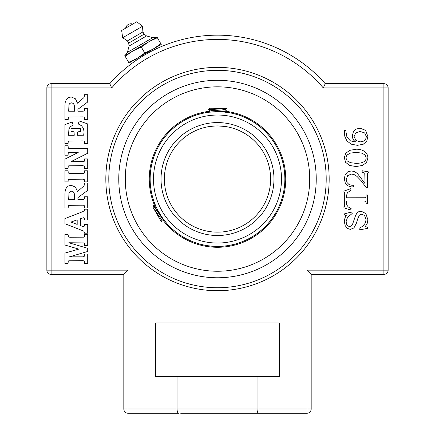 <?xml version="1.0" encoding="UTF-8"?>
<svg xmlns="http://www.w3.org/2000/svg" width="435" height="435" viewBox="0 0 435 435"><rect width="100%" height="100%" fill="white"/><g stroke="black" fill="none" stroke-linecap="round" stroke-linejoin="round"><path stroke-width="0.65" d="M217.505 125.922L224.933 126.444L217.495 125.922M210.072 126.444L215.765 125.949L210.061 126.449M172.391 207.087L173.309 208.512L172.391 207.087M173.32 208.523L175.669 211.774L173.32 208.523M169.878 202.558L169.204 201.149L169.878 202.558M169.199 201.139L168.236 198.898L169.199 201.139M225.531 112.17L219.224 111.708M217.5 111.686L214.058 111.773M209.866 112.121L208.534 112.29L209.811 111.012L210.638 110.822L224.242 109.827L225.183 109.62L226.45 108.353M155.496 205.934L155.208 204.651L155.812 206.076M157.53 209.697L160.966 215.646M161.836 216.956L162.603 218.055M163.245 218.941L163.75 219.621M163.761 219.637L164.174 220.181M159.172 212.715A67.349 67.349 0 0 0 251.174 237.369A67.349 67.349 0 0 0 275.828 145.361A67.349 67.349 0 0 0 183.826 120.712A67.349 67.349 0 0 0 159.172 212.715A67.349 67.349 0 0 0 251.174 237.369A67.349 67.349 0 0 0 275.828 145.361A67.349 67.349 0 0 0 183.826 120.712A67.349 67.349 0 0 0 159.172 212.715M171.499 205.597A53.114 53.114 0 0 1 190.943 133.039A53.114 53.114 0 0 1 263.501 152.478A53.114 53.114 0 0 1 244.057 225.036A53.114 53.114 0 0 1 171.499 205.597A53.114 53.114 0 0 1 190.943 133.039A53.114 53.114 0 0 1 263.501 152.478A53.114 53.114 0 0 1 244.057 225.036A53.114 53.114 0 0 1 171.499 205.597M131.995 228.402A98.734 98.734 0 0 0 303.005 228.402A98.734 98.734 0 0 0 217.5 80.306A98.734 98.734 0 0 0 131.995 228.402M164.049 220.088A67.392 67.392 0 0 0 164.223 220.311A67.392 67.392 0 0 0 258.776 232.317A67.392 67.392 0 0 0 270.777 137.764A67.392 67.392 0 0 1 279.259 152.065M270.777 137.764A67.392 67.392 0 0 0 225.569 112.132M208.593 112.235A67.392 67.392 0 0 0 155.572 205.63M163.174 220.338A68.241 68.241 0 0 0 259.293 232.986A68.241 68.241 0 0 0 226.33 111.371M209.567 111.257A68.241 68.241 0 0 0 154.686 205.717M144.605 235.509A92.209 92.209 0 0 0 273.974 251.93A92.209 92.209 0 0 0 290.395 122.567A92.209 92.209 0 0 0 161.026 106.145A92.209 92.209 0 0 0 144.605 235.509M153.435 205.706L163.642 220.469L163.99 220.284L153.805 205.478L153.011 207.299L159.993 217.478L161.771 219.898L163.642 220.463M155.931 206.337L153.8 205.483M161.505 221.671L161.2 221.486L161.488 221.73M161.244 221.562L153.071 207.403M161.2 221.486L160.781 220.762M225.265 108.206L208.544 109.386L208.534 109.778L226.456 108.358L209.724 108.206L208.544 109.386M226.434 110.811L208.544 112.273M226.45 110.833L225.02 109.495L222.524 109.196M209.849 108.206L225.422 108.206M220.833 111.768L226.456 111.246L226.466 110.854M212.476 110.229L208.534 109.778M138.292 58.932L137.047 59.764L136.449 58.73L153.838 48.693L154.43 49.726L152.892 50.493M132.751 24.066L125.666 28.155A5.41 5.41 0 0 1 132.746 24.066M127.417 52.336L125.16 55.435L156.627 37.269L152.815 37.671L146.546 35.947L144.159 34.164L142.887 31.956L142.544 26.263L136.764 21.75L121.653 30.477L122.67 37.736L127.428 40.879L128.706 43.087L129.059 46.045L127.417 52.336L152.815 37.671M157.378 37.725L156.992 37.057L148.944 41.706L157.378 37.725L160.858 43.75L153.191 49.063L144.757 53.043L137.096 58.361L128.657 62.341L129.043 63.01L161.244 44.419L160.858 43.75M124.796 55.647L125.177 56.316L132.844 50.998L141.277 47.018L148.944 41.706L124.796 55.647M128.657 62.341L125.177 56.316M144.757 53.043L141.277 47.018M142.544 26.263L122.67 37.736M142.887 31.956L127.428 40.879M144.159 34.164L128.706 43.087M146.546 35.947L129.059 46.045M64.929 105.558L65.174 102.584L66.251 99.675L68.36 97.663L71.226 96.945L75.44 98.794L77.539 103.182L84.069 97.467L84.569 94.689L87.718 94.689L87.718 101.991L77.903 109.305L77.903 111.208L82.438 111.208L83.933 111.077L84.412 110.659L84.569 108.462L87.718 108.462L87.718 119.598L84.569 119.598L84.395 117.455L83.884 116.955L82.655 116.879L68.752 117.004L68.333 117.396L68.175 119.598L64.929 119.598L64.929 105.558M74.57 107.826L74.206 104.84L73.151 103.351L71.47 102.85L69.932 103.318L68.98 104.645L68.665 111.208L74.57 111.208L74.57 107.826M72.134 122.023L73.2 124.981L70.345 126.732L68.915 128.956L68.567 135.269L74.254 135.269L74.07 132.392L73.482 131.74L71.019 131.544L71.019 128.64L80.66 128.64L80.66 131.544L78.229 131.783L77.604 132.436L77.441 135.269L83.683 135.193L84.053 131.941L83.444 128.33L81.47 125.704L78.224 123.937L79.252 120.946L87.718 123.937L87.718 143.642L84.569 143.642L84.406 141.533L83.835 140.983L82.438 140.897L68.697 141.038L68.23 141.473L68.078 143.642L64.929 143.642L64.929 124.622L72.134 122.023M78.224 152.435L68.773 152.56L68.23 152.995L68.078 155.192L64.929 155.192L64.929 145.774L68.078 145.774L68.257 147.938L68.746 148.406L87.718 148.542L87.718 153.223L70.921 161.689L83.96 161.564L84.406 161.124L84.569 158.933L87.718 158.933L87.718 168.388L84.569 168.388L84.428 166.29L82.916 165.632L68.741 165.795L68.23 166.235L68.078 168.388L64.929 168.388L64.929 159.128L78.224 152.435M87.718 153.223L70.921 161.689M64.929 170.792L68.078 170.792L68.23 172.972L70.002 173.538L83.944 173.418L84.374 173.032L84.569 170.792L87.718 170.792L87.718 181.906L84.569 181.906L84.428 179.747L82.781 179.171L68.719 179.312L68.213 179.775L68.078 181.906L64.929 181.906L64.929 170.792M64.929 193.89L65.174 190.916L66.251 188.007L68.36 185.99L71.226 185.277L75.44 187.126L77.539 191.514L84.069 185.794L84.569 183.021L87.718 183.021L87.718 190.323L77.903 197.637L77.903 199.54L82.438 199.54L83.933 199.409L84.412 198.991L84.569 196.794L87.718 196.794L87.718 207.93L84.569 207.93L84.395 205.788L83.884 205.282L82.655 205.211L68.752 205.331L68.333 205.728L68.175 207.93L64.929 207.93L64.929 193.89M74.57 196.158L74.206 193.173L73.151 191.683L71.47 191.183L69.932 191.645L68.98 192.977L68.665 199.54L74.57 199.54L74.57 196.158M82.525 211.753L84.26 210.768L84.569 209.181L87.718 209.181L87.718 219.963L84.569 219.963L84.314 218.055L83.737 217.696L80.453 218.674L80.453 225.613L83.71 226.727L84.493 225.928L84.569 224.389L87.718 224.389L87.718 233.209L84.569 233.209L83.982 231.328L82.878 230.757L64.929 223.726L64.929 218.604L82.525 211.753M80.453 225.613L82.753 226.472M82.878 230.757L64.929 223.726M70.921 222.084L77.191 224.422L77.191 219.865L70.921 222.084M64.929 253.083L78.8 249.124L64.929 245.019L64.929 234.53L68.078 234.53L68.464 236.928L69.904 237.276L83.906 237.178L84.374 236.776L84.569 234.53L87.718 234.53L87.718 245.498L84.569 245.498L84.423 243.393L83.971 242.909L68.822 242.752L87.718 248.303L87.718 251.468L69.437 256.846L83.297 256.846L84.428 256.182L84.569 254.062L87.718 254.062L87.718 263.387L84.569 263.387L84.412 261.294L83.922 260.821L82.683 260.668L68.763 260.777L68.241 261.217L68.078 263.387L64.929 263.387L64.929 253.083M345.754 130.565L346.929 137.101L350.305 140.771L355.835 142.098L353.851 140.385L352.763 138.341L352.383 135.785L353.361 131.832L356.015 129.13L359.957 128.162L365.628 130.348L367.879 136.568L366.738 141.228L363.236 144.241L357.429 145.355L351.246 144.175L346.918 140.902L344.781 136.318L344.27 130.565L345.754 130.565M360.175 141.913L363.432 141.179L365.65 139.282L366.373 136.666L364.671 132.92L360.088 131.424L355.727 132.876L354.112 136.536L355.895 140.396L360.175 141.913M349.615 150.379L356.265 149.205C360.12 149.205 363.122 150.167 365.275 152.092C367.01 153.664 367.879 155.648 367.879 158.052L366.585 162.358L362.687 165.392L356.08 166.551L349.501 165.42L345.629 162.326L344.308 157.829L345.586 153.435L349.615 150.379M350.556 162.679L356.412 163.44L360.914 162.973L364.051 161.738L365.715 159.998L366.254 157.954L364.992 154.925L361.915 153.147L356.08 152.364L350.208 153.158L346.858 155.126L345.923 157.916L347.163 160.906L350.556 162.679M351.6 186.941L347.946 185.892L345.27 182.977L344.308 178.682L345.216 174.587L347.695 171.879L351.29 170.939L354.476 171.553L357.429 173.527L365.041 183.586L364.758 173.13L362.159 172.113L362.159 170.732L368.309 171.836L368.309 172.885L367.488 173.059L367.488 187.344L366.118 187.344L360.762 180.373L356.961 176.409L354.117 174.576L351.464 174.076L347.69 175.561L346.216 179.405L346.956 182.439L349.011 184.532L351.866 185.299L353.291 185.228L353.486 186.805L351.6 186.941M343.927 206.582L344.699 206.424L344.699 192.433L343.927 192.297L343.927 191.106L350.632 188.708L351.143 190.177L347.386 192.694L346.293 196.424L346.624 197.8L365.101 197.751L366.014 196.772L366.118 194.978L367.488 194.978L367.488 203.776L366.118 203.776L366.02 201.987L365.4 201.182L363.714 200.937L346.641 201.008L346.293 202.123L346.749 204.972L348.31 206.995L351.143 208.604L350.632 210.078L343.927 207.723L343.927 206.582M344.699 213.754L351.719 212.014L352.187 213.509L347.516 217.342L346.097 221.681L346.613 224.264L347.946 225.977L349.615 226.553L351.099 226.113L352.372 224.775L355.661 215.281L357.043 212.954L358.826 211.649L361.104 211.176L365.846 213.558L367.879 219.708L367.319 223.188L365.324 226.504L367.488 227.255L367.488 228.391L359.305 229.914L359 228.391L362.85 226.184L365.248 223.133L366.058 219.718L364.633 215.602L361.817 214.129L359.392 215.194L357.624 219.055L356.45 223.139L353.9 227.978L350.338 229.375L347.435 228.462L345.2 225.656L344.308 221.507L344.955 217.881L346.265 215.613L344.699 214.928L344.699 213.754M351.719 212.014L352.187 213.509M217.5 290.71A111.67 111.67 0 0 1 105.83 179.041A111.67 111.67 0 0 1 217.5 67.365A111.67 111.67 0 0 1 329.17 179.041A111.67 111.67 0 0 1 217.5 290.71M217.5 80.306A98.734 98.734 0 0 1 316.234 179.041A98.734 98.734 0 0 1 217.5 277.769A98.734 98.734 0 0 1 118.766 179.041A98.734 98.734 0 0 1 217.5 80.306M114.329 136.302L114.764 135.263M320.671 221.774L320.236 222.812M150.466 51.738L145.556 54.446M137.047 59.764L140.755 57.344M141.027 57.17L142.261 56.409M128.064 413.25L128.064 270.146L123.817 274.398L51.107 274.398L123.817 274.398L123.817 409.003A4.247 4.247 0 0 0 128.064 413.25L178.649 413.25C177.681 413.054 177.148 411.64 177.04 409.003L177.04 376.444L279.401 376.444L279.401 322.911L155.6 322.911L155.6 376.444L177.04 376.444M257.96 376.444L257.96 409.003C257.852 411.64 257.319 413.054 256.351 413.25L306.936 413.25A4.247 4.247 0 0 0 311.183 409.003L311.183 274.398L383.893 274.398A4.247 4.247 0 0 0 388.14 270.146L388.14 87.93A4.247 4.247 0 0 0 383.893 83.683L325.233 83.683A143.871 143.871 0 0 0 109.767 83.683L51.107 83.683A4.247 4.247 0 0 0 46.86 87.93L46.86 270.146A4.247 4.247 0 0 0 51.107 274.398A4.247 4.247 0 0 1 46.86 270.146L46.86 87.93A4.247 4.247 0 0 1 51.107 83.683L109.767 83.683L111.697 87.93L109.767 83.683M46.86 87.93L111.697 87.93A139.624 139.624 0 0 1 323.303 87.93L325.233 83.683L383.893 83.683A4.247 4.247 0 0 1 388.14 87.93L388.14 270.146A4.247 4.247 0 0 1 383.893 274.398L311.183 274.398L311.183 409.003L306.936 409.003L306.936 413.25M325.233 83.683L323.303 87.93L383.893 87.93L383.893 270.146L306.936 270.146L311.183 274.398M306.936 270.146L306.936 409.003L123.817 409.003L123.817 274.398M180.694 413.25L256.351 413.25M266.399 150.809A56.463 56.463 0 0 1 249.538 225.531A56.463 56.463 0 0 1 173.706 214.678M162.07 211.04A64.005 64.005 0 0 1 217.5 115.036A64.005 64.005 0 0 1 272.93 211.04A64.005 64.005 0 0 1 162.07 211.04M168.601 207.272A56.463 56.463 0 0 0 266.399 207.272A56.463 56.463 0 0 0 217.5 122.578A56.463 56.463 0 0 0 168.601 207.272M217.5 70.34A108.696 108.696 0 0 1 311.634 233.388A108.696 108.696 0 0 1 123.366 233.388A108.696 108.696 0 0 1 217.5 70.34M383.893 274.398L383.893 270.146L388.14 270.146M51.107 274.398L51.107 83.683M46.86 270.146L128.064 270.146M388.14 87.93L383.893 87.93L383.893 83.683M161.961 219.979L161.499 221.709M225.189 112.507L226.456 111.246M209.817 111.066L208.55 109.799"/></g></svg>
